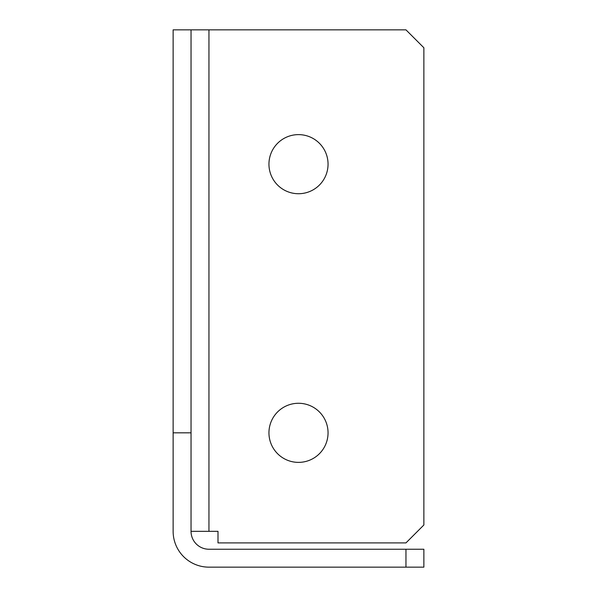 <?xml version="1.0" encoding="UTF-8"?>
<svg xmlns="http://www.w3.org/2000/svg" width="597" height="597" viewBox="0 0 597 597"><rect width="100%" height="100%" fill="white"/><g stroke="black" fill="none" stroke-linecap="round" stroke-linejoin="round"><path stroke-width="0.9" d="M268.948 164.175A29.552 29.552 0 0 0 298.5 193.727A29.552 29.552 0 0 0 328.051 164.175A29.552 29.552 0 0 0 298.5 134.624A29.552 29.552 0 0 0 268.948 164.175M268.948 432.825A29.552 29.552 0 0 0 298.5 462.377A29.552 29.552 0 0 0 328.051 432.825A29.552 29.552 0 0 0 298.5 403.273A29.552 29.552 0 0 0 268.948 432.825M423.87 549.24L423.87 567.15L208.95 567.15A35.82 35.82 0 0 1 173.13 531.33L173.13 432.825L191.04 432.825L191.04 531.33A17.91 17.91 0 0 0 208.95 549.24L423.87 549.24M405.96 567.15L405.96 549.24M173.13 432.825L173.13 29.85L191.04 29.85L191.04 432.825M191.04 29.85L405.96 29.85L423.87 47.76L423.87 524.994L405.96 542.904L217.995 542.904L217.995 531.33L191.04 531.33M208.95 531.33L208.95 29.85"/></g></svg>
